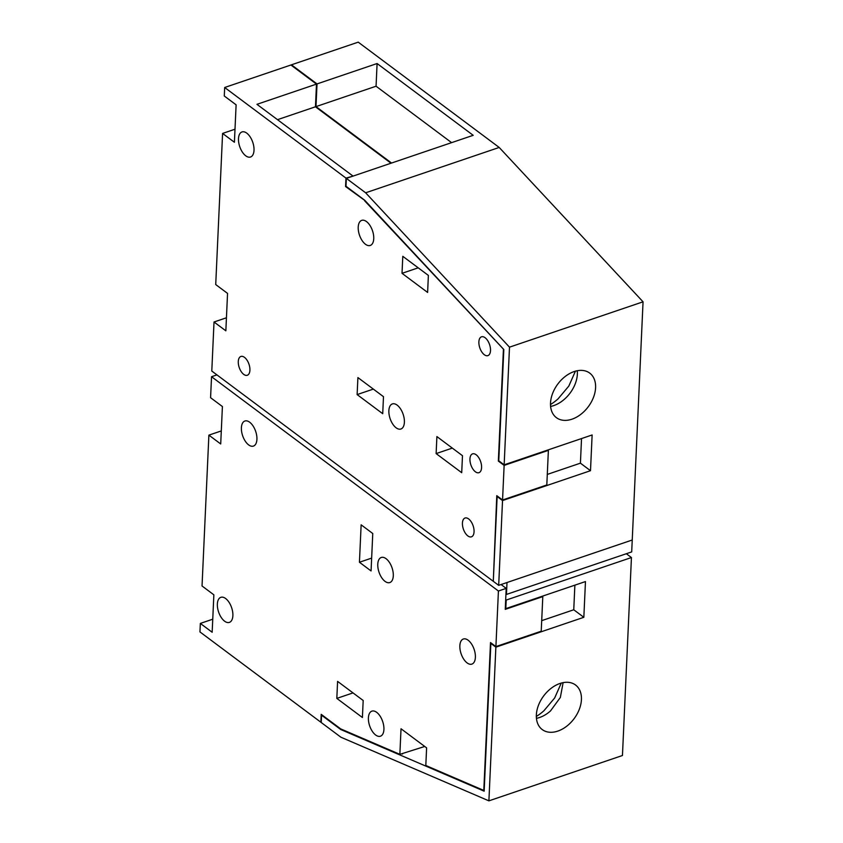 <?xml version="1.0" encoding="UTF-8"?>
<svg xmlns="http://www.w3.org/2000/svg" width="843" height="843" viewBox="0 0 843 843"><rect width="100%" height="100%" fill="white"/><g stroke="black" fill="none" stroke-linecap="round" stroke-linejoin="round"><path stroke-width="1.26" d="M346.347 178.379L345.988 186.271L364.724 200.265L503.819 349.518L498.761 460.805L504.156 464.83L509.499 347.158L365.641 192.794L346.347 178.379L473.197 135.312L377.095 63.531L376.062 86.218L451.606 142.646M502.533 500.563L497.138 496.527L493.292 581.312L498.687 585.348L502.533 500.563L590.5 470.7L592.123 434.967L504.156 464.83M498.687 585.348L632.239 540.005L643.051 301.815L499.193 147.451L358.222 42.15L291.446 64.816L291.425 65.385M509.499 347.158L643.051 301.815M563.208 378.138A27.819 18.989 -53.2 0 1 589.7 373.091A27.819 18.989 -53.2 0 1 582.903 412.617A27.819 18.989 -53.2 0 1 556.412 417.664A27.819 18.989 -53.2 0 1 563.208 378.138M365.641 192.794L499.193 147.451M391.542 163.036L315.988 106.608L317.021 83.921L377.095 63.531M317.021 83.921L291.446 64.816M315.988 106.608L376.062 86.218M581.533 438.56L580.416 463.165L547.286 474.419M590.5 470.7L580.416 463.165M497.138 496.527L497.676 496.348M550.616 406.421A27.819 18.989 126.8 0 0 564.684 399.002A27.819 18.989 126.8 0 0 577.276 370.72M352.648 176.24L345.967 178.094L345.577 186.545L346.115 186.366M345.577 186.545L365.082 200.655M503.819 349.55L364.65 200.803M503.408 349.687L498.35 461.079L498.887 460.9M498.35 461.079L504.135 465.399L548.382 450.373L546.812 484.967L502.554 499.994L496.78 495.673L493.313 580.89M391.004 163.226L315.461 106.787L316.483 84.11L290.909 65.006L224.67 87.493L224.28 95.997L236.114 104.827L234.407 142.256L222.584 133.426L215.724 284.565L227.547 293.396L225.85 330.825L214.017 321.994L211.793 371.046L492.902 581.027M345.967 178.094L224.67 87.493M502.554 499.994L504.135 465.399M239.18 357.969A9.937 5.153 -108.8 0 0 240.002 369.455A9.937 5.153 -108.8 0 0 247.294 375.272A9.937 5.153 -108.8 0 0 249.012 373.755A9.937 5.153 -108.8 0 0 248.19 362.258A9.937 5.153 -108.8 0 0 240.908 356.452A9.937 5.153 -108.8 0 0 239.18 357.969M473.165 535.316A9.937 5.153 -108.8 0 0 472.333 523.83A9.937 5.153 -108.8 0 0 465.051 518.024A9.937 5.153 -108.8 0 0 463.323 519.541A9.937 5.153 -108.8 0 0 464.156 531.027A9.937 5.153 -108.8 0 0 471.437 536.833A9.937 5.153 -108.8 0 0 473.165 535.316M484.303 354.724A9.937 5.153 -108.8 0 0 487.886 355.62A9.937 5.153 -108.8 0 0 490.331 347.632A9.937 5.153 -108.8 0 0 485.073 337.706A9.937 5.153 -108.8 0 0 481.501 336.81A9.937 5.153 -108.8 0 0 479.056 344.798A9.937 5.153 -108.8 0 0 484.303 354.724M475.378 471.774A9.937 5.153 -108.8 0 0 478.961 472.681A9.937 5.153 -108.8 0 0 481.406 464.693A9.937 5.153 -108.8 0 0 476.158 454.767A9.937 5.153 -108.8 0 0 472.575 453.861A9.937 5.153 -108.8 0 0 470.131 461.848A9.937 5.153 -108.8 0 0 475.378 471.774M400.794 409.287A13.246 6.86 -108.8 0 0 392.364 403.923A13.246 6.86 -108.8 0 0 392.459 423.639A13.246 6.86 -108.8 0 0 400.878 429.013A13.246 6.86 -108.8 0 0 400.794 409.287M361.805 240.086A13.246 6.86 -108.8 0 0 370.235 245.461A13.246 6.86 -108.8 0 0 370.151 225.734A13.246 6.86 -108.8 0 0 361.721 220.371A13.246 6.86 -108.8 0 0 361.805 240.086M250.424 137.304A13.246 6.86 -108.8 0 0 241.994 131.94A13.246 6.86 -108.8 0 0 242.089 151.656A13.246 6.86 -108.8 0 0 250.508 157.019A13.246 6.86 -108.8 0 0 250.424 137.304M462.48 455.694L436.895 436.579L436.126 453.597L461.711 472.702L462.48 455.694M383.491 396.684L357.906 377.58L357.126 394.587L382.722 413.702L383.491 396.684M427.612 292.437L428.381 275.419L402.796 256.314L402.016 273.322L427.612 292.437M214.017 321.994L226.44 317.779M222.584 133.426L234.997 129.211M352.669 175.818L256.946 104.321L316.483 84.11M277.505 119.674L315.461 106.787M436.126 453.597L452.312 448.097M357.126 394.587L373.323 389.097M402.016 273.322L418.212 267.821M399.856 754.337L401.026 728.763L426.611 747.867L425.81 765.497L483.798 790.428L490.51 642.566L495.905 646.592L498.424 591.017L211.54 376.716L210.581 397.706L222.404 406.537L220.708 443.966L208.885 435.136L202.035 585.99L213.859 594.821L212.162 632.25L200.339 623.42L199.949 631.923L320.856 722.23L321.215 714.348L340.72 728.91L399.856 754.337L424.735 746.466M363.185 700.491L337.59 681.386L336.821 698.394L362.406 717.509L363.185 700.491M359.434 562.249L361.141 524.82L372.764 533.514L371.068 570.943L359.434 562.249L371.647 558.108M229.285 602.682A13.246 6.86 -108.8 0 0 220.866 597.318A13.246 6.86 -108.8 0 0 220.95 617.034A13.246 6.86 -108.8 0 0 229.38 622.397A13.246 6.86 -108.8 0 0 229.285 602.682M253.332 426.379A13.246 6.86 -108.8 0 0 244.902 421.015A13.246 6.86 -108.8 0 0 244.986 440.731A13.246 6.86 -108.8 0 0 253.416 446.095A13.246 6.86 -108.8 0 0 253.332 426.379M471.785 644.379A13.246 6.86 -108.8 0 0 463.355 639.015A13.246 6.86 -108.8 0 0 463.45 658.741A13.246 6.86 -108.8 0 0 471.88 664.105A13.246 6.86 -108.8 0 0 471.785 644.379M381.373 577.202A13.246 6.86 -108.8 0 0 389.803 582.566A13.246 6.86 -108.8 0 0 389.708 562.85A13.246 6.86 -108.8 0 0 381.278 557.476A13.246 6.86 -108.8 0 0 381.373 577.202M371.995 730.849A13.246 6.86 -108.8 0 0 380.414 736.213A13.246 6.86 -108.8 0 0 380.33 716.497A13.246 6.86 -108.8 0 0 371.9 711.134A13.246 6.86 -108.8 0 0 371.995 730.849M495.905 646.592L541.227 631.207L542.797 596.612L505.252 609.363L506.2 588.372L498.424 591.017M211.54 376.716L216.936 374.893M501.069 584.536L506.2 588.372M208.885 435.136L221.298 430.921M200.339 623.42L212.752 619.205M336.821 698.394L353.017 692.904M401.774 753.695L402.511 754.011M341.499 729.248L340.73 729.511L484.156 791.177L490.868 643.42L491.406 643.241M506.453 594.431L631.692 551.912L632.239 540.005L507.001 582.524L506.453 594.431L505.948 594.052M626.349 553.735L631.439 557.539L506.2 600.058L505.695 599.668M340.73 729.511L321.573 715.201L321.236 722.525L340.92 737.225L488.898 800.85L622.45 755.507L631.439 557.539M321.573 715.201L322.11 715.022M488.898 800.85L495.874 647.161L490.868 643.42M495.874 647.161L583.841 617.297L573.756 609.774L541.701 620.648M573.756 609.774L574.873 585.168M583.841 617.297L585.463 581.565L505.811 608.614L505.305 608.225M506.2 600.058L505.811 608.614M568.74 724.527A27.819 18.989 -53.2 0 1 542.249 729.574A27.819 18.989 -53.2 0 1 549.046 690.048A27.819 18.989 -53.2 0 1 575.537 685.001A27.819 18.989 -53.2 0 1 568.74 724.527M536.454 718.331A27.819 18.989 126.8 0 0 550.521 710.912L560.353 697.456L563.113 682.64M550.511 404.524A41.391 28.262 126.8 0 0 558.055 398.876L568.825 386.062L575.432 371.152M536.338 716.434A41.391 28.262 126.8 0 0 543.893 710.786L554.662 697.983L561.269 683.072"/></g></svg>
